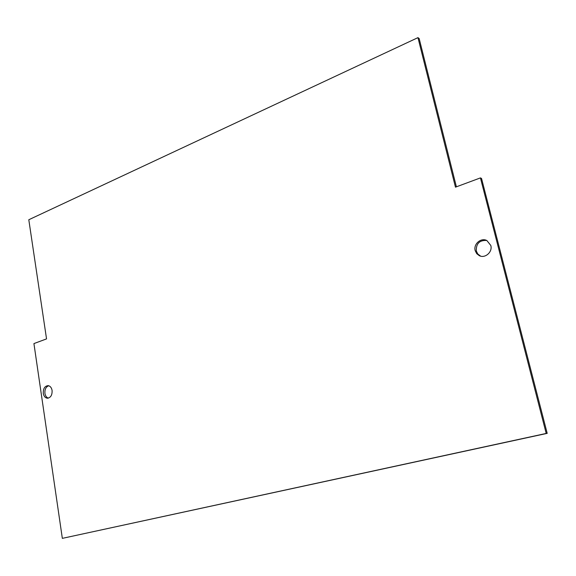 <?xml version="1.0" encoding="UTF-8"?>
<svg xmlns="http://www.w3.org/2000/svg" width="576" height="576" viewBox="0 0 576 576"><rect width="100%" height="100%" fill="white"/><g stroke="black" fill="none" stroke-linecap="round" stroke-linejoin="round"><path stroke-width="0.86" d="M480.643 256.147L477.814 254.03L476.309 251.021C476.028 243.59 479.498 240.077 486.72 240.473M490.81 245.477C492.768 251.935 485.1 258.703 479.326 255.686L476.705 253.656L475.193 250.639C473.227 244.123 481.082 237.305 486.9 240.559L490.81 245.477M48.348 398.124C46.519 397.505 45.382 395.928 44.921 393.394C44.662 389.405 45.922 386.856 48.715 385.747M52.092 390.456C52.272 395.186 50.666 397.771 47.29 398.21C45.158 397.858 43.826 396.245 43.272 393.372C43.106 388.627 44.726 386.05 48.132 385.639C50.22 386.006 51.545 387.612 52.092 390.456M547.2 433.361L546.206 433.44L480.434 177.898L481.536 178.459L547.2 433.361L62.338 538.358L33.926 343.577L46.541 338.897L28.8 219.744L417.953 37.642L419.148 38.506L456.394 186.818M480.434 177.898L455.465 187.164L417.953 37.642M546.206 433.44L62.338 538.358M479.326 255.686L480.442 256.061M47.29 398.21L47.758 398.218"/></g></svg>
